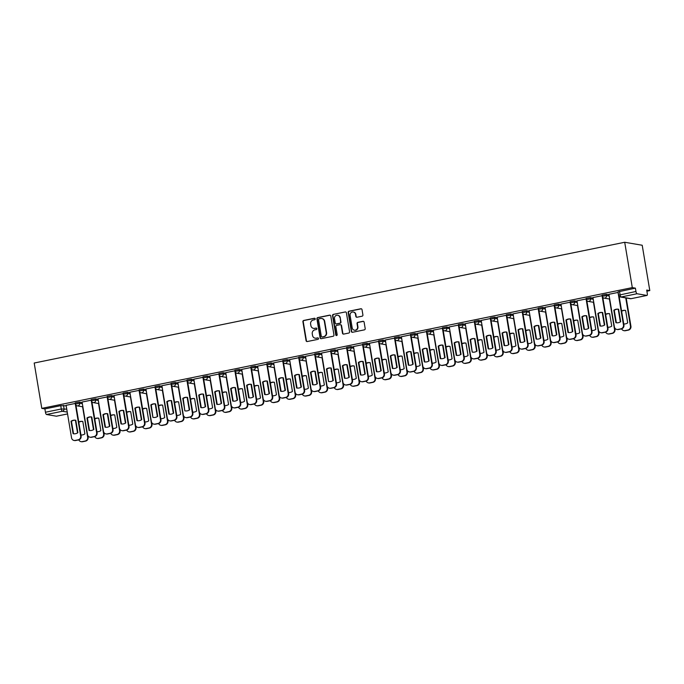 <?xml version="1.0" encoding="UTF-8"?>
<svg xmlns="http://www.w3.org/2000/svg" width="684" height="684" viewBox="0 0 684 684"><rect width="100%" height="100%" fill="white"/><g stroke="black" fill="none" stroke-linecap="round" stroke-linejoin="round"><path stroke-width="1.03" d="M315.23 318.855A0.752 0.71 -80.3 0 0 314.409 318.265L303.73 320.445A1.077 1.017 -80.3 0 0 302.901 321.702L306.081 340.692A1.077 1.017 -80.3 0 0 307.261 341.538L317.932 339.358A0.752 0.71 -80.3 0 0 317.94 337.879A0.752 0.71 -80.3 0 0 317.692 337.879L316.307 338.161A3.446 3.258 -80.3 0 1 312.528 335.451L312.263 333.86A3.446 3.258 -80.3 0 1 314.914 329.833L316.29 329.551A0.752 0.71 -80.3 0 0 316.299 328.072A0.752 0.71 -80.3 0 0 316.051 328.072L314.666 328.354A3.446 3.258 -80.3 0 1 310.887 325.635L310.622 324.054A3.446 3.258 -80.3 0 1 313.272 320.018L314.649 319.736A0.752 0.71 -80.3 0 0 315.23 318.855M314.828 318.308A0.752 0.71 -80.3 0 0 314.751 318.325L304.081 320.505A1.077 1.017 -80.3 0 0 303.251 321.762L306.432 340.752A1.077 1.017 -80.3 0 0 307.082 341.564M318.111 337.93A0.752 0.71 -80.3 0 0 318.034 337.939L316.307 338.161M316.47 328.123A0.752 0.71 -80.3 0 0 316.393 328.132L314.666 328.354M362.084 316.205A1.077 1.017 -80.3 0 0 362.913 314.939L362.024 309.613A1.077 1.017 -80.3 0 0 360.844 308.766L348.985 311.194A1.077 1.017 -80.3 0 0 348.156 312.451L351.337 331.441A1.077 1.017 -80.3 0 0 352.517 332.287L364.367 329.859A1.077 1.017 -80.3 0 0 365.196 328.602L364.119 322.164A1.077 1.017 -80.3 0 0 362.939 321.318L357.869 322.352A1.077 1.017 -80.3 0 0 357.039 323.618L357.57 326.807A2.881 2.727 -80.3 0 1 354.406 330.192A2.881 2.727 -80.3 0 1 352.2 327.91L350.105 315.409A2.881 2.727 -80.3 0 1 353.277 312.015A2.881 2.727 -80.3 0 1 355.483 314.307L355.834 316.393A1.077 1.017 -80.3 0 0 357.014 317.239L362.084 316.205M624.706 242.264L632.298 287.613L41.792 408.374L34.2 363.024L624.706 242.264L642.208 245.248L649.8 290.597L646.893 291.196M330.782 316.008A1.077 1.017 -80.3 0 0 329.603 315.153L317.744 317.581A1.077 1.017 -80.3 0 0 316.914 318.838L320.095 337.828A1.077 1.017 -80.3 0 0 321.275 338.674L333.125 336.254A1.077 1.017 -80.3 0 0 333.954 334.989L330.782 316.008M333.364 314.383L345.223 311.964A1.077 1.017 -80.3 0 1 346.403 312.81L349.575 331.8A1.077 1.017 -80.3 0 1 348.746 333.057L343.676 334.091A1.077 1.017 -80.3 0 1 342.496 333.245L341.205 325.541A1.077 1.017 -80.3 0 0 340.025 324.695L336.665 325.387A1.077 1.017 -80.3 0 0 335.835 326.644L337.178 334.664A0.752 0.71 -80.3 0 1 336.348 335.545A0.752 0.71 -80.3 0 1 335.767 334.946L332.535 315.649A1.077 1.017 -80.3 0 1 333.364 314.383L345.223 311.964M632.298 287.613L635.393 288.144L635.949 291.469A2.189 0.667 78.4 0 0 637.009 293.744L646.919 295.437A2.189 0.667 78.4 0 0 646.996 295.428A2.189 0.667 78.4 0 0 647.261 293.402L646.705 290.076L649.8 290.597M41.792 408.374L44.887 408.904L60.748 405.663L66.194 405.826M67.246 412.093L62.364 411.264L46.503 414.504L56.413 416.197L67.545 413.923M46.503 414.504A2.189 0.667 -101.6 0 1 45.443 412.238L61.303 408.989L66.75 409.152M44.887 408.904L45.443 412.238M75.343 403.432L66.109 405.313M91.314 400.166L82.071 402.047M107.277 396.9L98.034 398.781M123.24 393.633L114.006 395.514M139.203 390.367L129.875 392.231L135.415 424.79A3.292 3.112 -80.3 0 0 139.023 427.389L141.99 426.782A3.292 3.112 -80.3 0 0 144.521 422.926L144.974 423.003A3.292 3.112 99.7 0 1 142.443 426.859L139.476 427.466A3.292 3.112 99.7 0 1 138.382 427.483L137.929 427.406M155.174 387.101L145.931 388.982M171.137 383.835L161.894 385.716M187.1 380.578L177.866 382.45M203.062 377.312L193.828 379.192M219.034 374.045L209.791 375.926M234.997 370.779L225.763 372.66M250.96 367.513L241.726 369.394M266.931 364.247L257.603 366.111L263.135 398.669A3.292 3.112 -80.3 0 0 266.743 401.269L269.71 400.662A3.292 3.112 -80.3 0 0 272.241 396.805L272.702 396.882A3.292 3.112 99.7 0 1 270.171 400.738L267.196 401.346A3.292 3.112 99.7 0 1 266.11 401.363L265.649 401.286M282.894 360.981L273.651 362.862M298.857 357.715L289.623 359.596M314.82 354.457L305.492 356.321L311.032 388.88A3.292 3.112 -80.3 0 0 314.64 391.47L317.607 390.863A3.292 3.112 -80.3 0 0 320.138 387.016L320.591 387.093A3.292 3.112 99.7 0 1 318.06 390.94L315.093 391.547A3.292 3.112 99.7 0 1 313.999 391.564L313.546 391.487M330.791 351.191L321.548 353.064M346.754 347.925L337.511 349.806M362.717 344.659L353.483 346.54M378.679 341.393L369.446 343.274M394.651 338.127L385.323 339.991L390.855 372.549A3.292 3.112 -80.3 0 0 394.463 375.148L397.43 374.541A3.292 3.112 -80.3 0 0 399.96 370.685L400.422 370.762A3.292 3.112 99.7 0 1 397.891 374.618L394.924 375.225A3.292 3.112 99.7 0 1 393.83 375.242L393.377 375.165M410.614 334.861L401.38 336.742M426.577 331.595L417.343 333.476M442.539 328.337L433.22 330.201L438.752 362.751A3.292 3.112 -80.3 0 0 442.36 365.35L445.327 364.743A3.292 3.112 -80.3 0 0 447.858 360.896L448.319 360.972A3.292 3.112 99.7 0 1 445.788 364.82L442.813 365.427A3.292 3.112 99.7 0 1 441.727 365.444L441.266 365.367M458.511 325.071L449.268 326.943M474.474 321.805L465.24 323.686M490.437 318.539L481.203 320.42M506.408 315.273L497.165 317.154M522.371 312.007L513.043 313.87L518.575 346.429A3.292 3.112 -80.3 0 0 522.191 349.028L525.158 348.421A3.292 3.112 -80.3 0 0 527.689 344.565L528.142 344.642A3.292 3.112 99.7 0 1 525.611 348.498L522.644 349.105A3.292 3.112 99.7 0 1 521.55 349.122L521.097 349.045M538.334 308.74L529.1 310.622M554.296 305.474L545.062 307.355M570.268 302.217L560.94 304.081L566.472 336.631A3.292 3.112 -80.3 0 0 570.08 339.23L573.047 338.623A3.292 3.112 -80.3 0 0 575.577 334.775L576.039 334.852A3.292 3.112 99.7 0 1 573.508 338.7L570.541 339.307A3.292 3.112 99.7 0 1 569.447 339.324L568.985 339.247M586.231 298.951L576.988 300.823M602.194 295.685L592.96 297.566M618.156 292.419L608.922 294.3M602.416 296.369L602.1 295.129L606.315 294.351L609.008 294.813M586.453 299.635L586.137 298.395L590.343 297.617L593.045 298.079M570.49 302.901L570.174 301.661L574.38 300.883L577.082 301.345M554.519 306.167L554.211 304.927L558.418 304.149L561.111 304.602M538.556 309.433L538.24 308.193L542.455 307.407L545.148 307.868M522.593 312.699L522.277 311.459L526.483 310.673L529.185 311.134M506.622 315.957L506.314 314.726L510.521 313.939L513.214 314.401M490.659 319.223L490.342 317.983L494.558 317.205L497.251 317.667M474.696 322.489L474.38 321.249L478.595 320.471L481.288 320.933M458.733 325.755L458.417 324.515L462.623 323.737L465.325 324.199M442.762 329.021L442.454 327.781L446.661 327.003L449.354 327.465M426.799 332.287L426.483 331.047L430.698 330.269L433.391 330.723M410.836 335.553L410.52 334.314L414.735 333.527L417.428 333.989M394.873 338.819L394.557 337.58L398.763 336.793L401.465 337.255M378.902 342.077L378.594 340.846L382.801 340.059L385.494 340.521M362.939 345.343L362.623 344.103L366.838 343.325L369.531 343.787M346.976 348.609L346.66 347.369L350.866 346.591L353.568 347.053M331.013 351.875L330.697 350.636L334.904 349.857L337.605 350.319M315.042 355.141L314.734 353.902L318.941 353.124L321.634 353.585M299.079 358.407L298.763 357.168L302.978 356.39L305.671 356.843M283.116 361.674L282.8 360.434L287.006 359.656L289.708 360.109M267.145 364.94L266.837 363.7L271.044 362.913L273.737 363.375M251.182 368.197L250.866 366.966L255.081 366.179L257.774 366.641M235.219 371.463L234.903 370.224L239.118 369.446L241.811 369.907M219.256 374.729L218.94 373.49L223.146 372.712L225.848 373.173M203.285 377.995L202.977 376.756L207.184 375.978L209.877 376.439M187.322 381.262L187.006 380.022L191.221 379.244L193.914 379.706M171.359 384.528L171.043 383.288L175.249 382.51L177.951 382.972M155.396 387.794L155.08 386.554L159.287 385.776L161.988 386.229M139.425 391.06L139.117 389.82L143.324 389.034L146.017 389.495M123.462 394.317L123.146 393.086L127.361 392.3L130.054 392.761M107.499 397.584L107.183 396.344L111.389 395.566L114.091 396.027M91.528 400.85L91.22 399.61L95.427 398.832L98.12 399.294M75.565 404.116L75.249 402.876L79.464 402.098L82.157 402.56M76.77 405.723L76.061 405.868M635.393 288.144L618.071 291.863L618.627 295.197L635.949 291.469M92.733 402.457L92.032 402.602M108.705 399.191L107.995 399.336M124.668 395.925L123.958 396.07M140.63 392.659L139.921 392.804M156.593 389.401L155.892 389.538M172.565 386.135L171.855 386.28M188.528 382.869L187.818 383.014M204.49 379.603L203.781 379.748M220.453 376.337L219.752 376.482M236.425 373.071L235.715 373.216M252.387 369.805L251.678 369.95M268.35 366.538L267.649 366.684M284.322 363.281L283.612 363.418M300.285 360.015L299.575 360.16M316.247 356.749L315.538 356.894M332.21 353.483L331.509 353.628M348.182 350.217L347.472 350.362M364.144 346.95L363.435 347.096M380.107 343.684L379.398 343.83M396.07 340.418L395.369 340.564M412.042 337.152L411.332 337.298M428.004 333.895L427.295 334.04M443.967 330.628L443.258 330.774M459.93 327.362L459.229 327.508M475.902 324.096L475.192 324.242M491.864 320.83L491.155 320.976M507.827 317.564L507.126 317.709M523.799 314.298L523.089 314.443M539.761 311.032L539.052 311.177M555.724 307.774L555.015 307.92M571.687 304.508L570.986 304.654M587.659 301.242L586.949 301.387M603.621 297.976L602.912 298.121M313.7 328.397A3.446 3.258 -80.3 0 0 315.016 328.414M315.341 338.212A3.446 3.258 -80.3 0 0 316.658 338.221M330.133 315.196A1.077 1.017 -80.3 0 0 329.953 315.213L318.094 317.641A1.077 1.017 -80.3 0 0 317.265 318.898L320.445 337.887A1.077 1.017 -80.3 0 0 321.095 338.7M319.095 318.829A0.752 0.71 -80.3 0 0 318.522 319.71L321.309 336.383A0.752 0.71 -80.3 0 0 322.13 336.973L323.592 336.673A3.446 3.258 -80.3 0 0 326.242 332.646L324.336 321.249A3.446 3.258 -80.3 0 0 320.557 318.53L319.095 318.829M321.873 318.547A3.446 3.258 -80.3 0 1 324.686 321.309L326.593 332.706A3.446 3.258 -80.3 0 1 323.942 336.733L322.48 337.032M340.555 324.738A1.077 1.017 -80.3 0 1 341.555 325.601L342.846 333.305A1.077 1.017 -80.3 0 0 343.496 334.117M333.715 314.443A1.077 1.017 -80.3 0 0 332.886 315.709L336.118 335.006A0.752 0.71 -80.3 0 0 336.519 335.553M339.871 317.556A2.881 2.727 -80.3 0 0 337.665 315.264A2.881 2.727 -80.3 0 0 334.493 318.65L335.237 323.062A1.077 1.017 -80.3 0 0 336.417 323.908L339.777 323.216A1.077 1.017 -80.3 0 0 340.606 321.959L340.222 317.615A2.881 2.727 -80.3 0 0 337.845 315.298M336.237 323.925A1.077 1.017 -80.3 0 0 336.767 323.968L336.417 323.908M340.222 317.615L340.957 322.019A1.077 1.017 -80.3 0 1 340.128 323.276L336.767 323.968M353.457 312.058A2.881 2.727 -80.3 0 1 355.834 314.366L356.184 316.453A1.077 1.017 -80.3 0 0 356.834 317.256M354.577 330.218A2.881 2.727 -80.3 0 0 357.92 326.867L357.57 326.807M363.469 321.36A1.077 1.017 -80.3 0 0 363.289 321.377L358.219 322.412A1.077 1.017 -80.3 0 0 357.39 323.677L357.92 326.867M361.374 308.809A1.077 1.017 -80.3 0 0 361.186 308.826L349.336 311.246A1.077 1.017 -80.3 0 0 348.507 312.511L351.687 331.501A1.077 1.017 -80.3 0 0 352.337 332.304M80.943 435.007A6.857 6.481 -80.3 0 0 84.893 433.904L82.807 421.464A6.857 6.481 -80.3 0 0 78.763 421.994M75.402 420.224L77.531 432.938M78.805 439.863A3.292 3.112 -80.3 0 0 82.165 441.642L85.132 441.035A3.292 3.112 -80.3 0 0 87.663 437.187L82.576 406.766M82.807 421.464A6.857 6.481 -80.3 0 0 78.814 422.293M87.834 435.546L88.116 437.264A3.292 3.112 99.7 0 1 85.585 441.112L82.619 441.719A3.292 3.112 99.7 0 1 81.524 441.736L81.071 441.659M73.077 433.699L70.999 421.25L71.452 421.327A6.857 6.481 99.7 0 1 75.804 420.267L77.89 432.707A6.857 6.481 99.7 0 1 73.077 433.699L73.504 433.767M71.452 421.327L73.539 433.767M75.933 405.108L81.114 436.067A3.292 3.112 99.7 0 1 78.583 439.915L75.616 440.522A3.292 3.112 99.7 0 1 74.522 440.547L74.069 440.462A3.292 3.112 -80.3 0 0 75.163 440.445L78.13 439.838A3.292 3.112 -80.3 0 0 80.661 435.99L81.114 436.067M70.999 421.25A6.857 6.481 99.7 0 1 75.804 420.267M66.1 405.279L71.555 437.854A3.292 3.112 -80.3 0 0 74.069 440.462M75.214 403.415L80.661 435.99M96.906 431.741A6.857 6.481 -80.3 0 0 100.856 430.638L98.778 418.198A6.857 6.481 -80.3 0 0 94.725 418.728M91.374 416.958L93.494 429.672M94.768 436.597A3.292 3.112 -80.3 0 0 98.128 438.376L101.095 437.769A3.292 3.112 -80.3 0 0 103.626 433.921L98.539 403.509M98.778 418.198A6.857 6.481 -80.3 0 0 94.777 419.027M103.797 432.279L104.088 433.998A3.292 3.112 99.7 0 1 101.557 437.846L98.581 438.453A3.292 3.112 99.7 0 1 97.496 438.478L97.034 438.393M112.869 428.475A6.857 6.481 -80.3 0 0 116.819 427.38L114.741 414.932A6.857 6.481 -80.3 0 0 110.697 415.47M107.337 413.7L109.466 426.406M110.731 433.34A3.292 3.112 -80.3 0 0 114.091 435.109L117.067 434.502A3.292 3.112 -80.3 0 0 119.597 430.655L114.502 400.243M114.741 414.932A6.857 6.481 -80.3 0 0 110.74 415.761M119.76 429.013L120.051 430.732A3.292 3.112 99.7 0 1 117.52 434.588L114.553 435.195A3.292 3.112 99.7 0 1 113.458 435.212L113.005 435.135M89.048 430.433L86.962 417.984L87.415 418.061A6.857 6.481 99.7 0 1 91.776 417.001L93.853 429.449A6.857 6.481 99.7 0 1 89.048 430.433L89.467 430.501M87.415 418.061L89.501 430.51M91.904 401.85L97.085 432.801A3.292 3.112 99.7 0 1 94.554 436.657L91.579 437.264A3.292 3.112 99.7 0 1 90.493 437.281L90.031 437.204A3.292 3.112 -80.3 0 0 91.126 437.179L94.093 436.572A3.292 3.112 -80.3 0 0 96.624 432.724L97.085 432.801M86.962 417.984A6.857 6.481 99.7 0 1 91.776 417.001M82.071 402.012L87.518 434.588A3.292 3.112 -80.3 0 0 90.031 437.204M91.177 400.149L96.624 432.724M105.011 427.167L102.925 414.718L103.387 414.795A6.857 6.481 99.7 0 1 107.739 413.734L109.825 426.183A6.857 6.481 99.7 0 1 105.011 427.167L105.43 427.235M103.387 414.795L105.464 427.243M107.867 398.584L113.048 429.535A3.292 3.112 99.7 0 1 110.517 433.391L107.55 433.998A3.292 3.112 99.7 0 1 106.456 434.015L106.003 433.938A3.292 3.112 -80.3 0 0 107.097 433.921L110.064 433.314A3.292 3.112 -80.3 0 0 112.595 429.458L113.048 429.535M102.925 414.718A6.857 6.481 99.7 0 1 107.739 413.734M98.034 398.746L103.481 431.322A3.292 3.112 -80.3 0 0 106.003 433.938M107.14 396.882L112.595 429.458M128.831 425.209A6.857 6.481 -80.3 0 0 132.79 424.114L130.704 411.665A6.857 6.481 -80.3 0 0 126.66 412.204M123.3 410.434L125.428 423.139M126.694 430.074A3.292 3.112 -80.3 0 0 130.063 431.852L133.029 431.245A3.292 3.112 -80.3 0 0 135.56 427.389L130.473 396.976M130.704 411.665A6.857 6.481 -80.3 0 0 126.711 412.503M135.723 425.747L136.013 427.466A3.292 3.112 99.7 0 1 133.483 431.322L130.516 431.929A3.292 3.112 99.7 0 1 129.421 431.946L128.968 431.869M144.803 421.942A6.857 6.481 -80.3 0 0 148.753 420.848L146.667 408.399A6.857 6.481 -80.3 0 0 142.623 408.938M139.262 407.168L141.391 419.873M142.665 426.807A3.292 3.112 -80.3 0 0 146.025 428.586L148.992 427.979A3.292 3.112 -80.3 0 0 151.523 424.123L146.436 393.71M146.667 408.399A6.857 6.481 -80.3 0 0 142.674 409.237M151.694 422.481L151.976 424.2A3.292 3.112 99.7 0 1 149.445 428.056L146.479 428.663A3.292 3.112 99.7 0 1 145.384 428.68L144.931 428.603M160.766 418.676A6.857 6.481 -80.3 0 0 164.716 417.582L162.638 405.133A6.857 6.481 -80.3 0 0 158.585 405.672M155.234 403.902L157.363 416.616M158.628 423.541A3.292 3.112 -80.3 0 0 161.988 425.32L164.955 424.713A3.292 3.112 -80.3 0 0 167.486 420.857L162.399 390.444M162.638 405.133A6.857 6.481 -80.3 0 0 158.637 405.971M167.657 419.215L167.948 420.934A3.292 3.112 99.7 0 1 165.417 424.79L162.45 425.397A3.292 3.112 99.7 0 1 161.356 425.414L160.894 425.337M120.974 423.9L118.896 411.452L119.349 411.529A6.857 6.481 99.7 0 1 123.701 410.468L125.788 422.917A6.857 6.481 99.7 0 1 120.974 423.9L121.393 423.969M119.349 411.529L121.427 423.977M123.83 395.318L129.011 426.269A3.292 3.112 99.7 0 1 126.48 430.125L123.513 430.732A3.292 3.112 99.7 0 1 122.419 430.749L121.966 430.672A3.292 3.112 -80.3 0 0 123.06 430.655L126.027 430.048A3.292 3.112 -80.3 0 0 128.558 426.192L129.011 426.269M118.896 411.452A6.857 6.481 99.7 0 1 123.701 410.468M113.997 395.48L119.452 428.056A3.292 3.112 -80.3 0 0 121.966 430.672M123.103 393.616L128.558 426.192M136.937 420.634L134.859 408.186L135.312 408.262A6.857 6.481 99.7 0 1 139.664 407.202L141.75 419.651A6.857 6.481 99.7 0 1 136.937 420.634L137.364 420.703M135.312 408.262L137.398 420.711M139.801 392.052L144.974 423.003M134.859 408.186A6.857 6.481 99.7 0 1 139.664 407.202M139.074 390.35L144.521 422.926M151.275 404.996A6.857 6.481 99.7 0 1 155.636 403.936L157.713 416.385A6.857 6.481 99.7 0 1 152.908 417.368L151.275 404.996L150.822 404.919L152.908 417.368M155.764 388.786L160.945 419.745A3.292 3.112 99.7 0 1 158.414 423.593L155.448 424.2A3.292 3.112 99.7 0 1 154.353 424.217L153.891 424.14A3.292 3.112 -80.3 0 0 154.986 424.123L157.953 423.516A3.292 3.112 -80.3 0 0 160.483 419.66L160.945 419.745M150.822 404.919A6.857 6.481 99.7 0 1 155.636 403.936M145.931 388.948L151.378 421.524A3.292 3.112 -80.3 0 0 153.891 424.14M155.037 387.084L160.483 419.66M176.728 415.419A6.857 6.481 -80.3 0 0 180.687 414.316L178.601 401.867A6.857 6.481 -80.3 0 0 174.557 402.406M171.197 400.636L173.326 413.35M174.591 420.275A3.292 3.112 -80.3 0 0 177.96 422.054L180.927 421.447A3.292 3.112 -80.3 0 0 183.457 417.591L178.362 387.178M178.601 401.867A6.857 6.481 -80.3 0 0 174.6 402.705M183.62 415.949L183.91 417.676A3.292 3.112 99.7 0 1 181.38 421.524L178.413 422.131A3.292 3.112 99.7 0 1 177.318 422.148L176.865 422.071M166.785 401.653A6.857 6.481 99.7 0 1 171.598 400.67L173.685 413.119A6.857 6.481 99.7 0 1 168.871 414.102L166.785 401.653L167.247 401.739A6.857 6.481 99.7 0 1 171.598 400.679M167.247 401.739L169.324 414.179M171.727 385.519L176.908 416.479A3.292 3.112 99.7 0 1 174.377 420.327L171.41 420.934A3.292 3.112 99.7 0 1 170.316 420.951L169.863 420.874A3.292 3.112 -80.3 0 0 170.957 420.857L173.924 420.25A3.292 3.112 -80.3 0 0 176.455 416.402L176.908 416.479M161.894 385.682L167.341 418.257A3.292 3.112 -80.3 0 0 169.863 420.874M171 383.827L176.455 416.402M192.691 412.153A6.857 6.481 -80.3 0 0 196.65 411.05L194.564 398.601A6.857 6.481 -80.3 0 0 190.52 399.14M187.16 397.37L189.288 410.084M190.554 417.009A3.292 3.112 -80.3 0 0 193.923 418.788L196.889 418.18A3.292 3.112 -80.3 0 0 199.42 414.333L194.333 383.912M194.564 398.61A6.857 6.481 -80.3 0 0 190.571 399.439M199.591 412.691L199.873 414.41A3.292 3.112 99.7 0 1 197.343 418.257L194.376 418.864A3.292 3.112 99.7 0 1 193.281 418.882L192.828 418.805M183.209 398.473A6.857 6.481 99.7 0 1 187.561 397.413L189.648 409.853A6.857 6.481 99.7 0 1 184.834 410.836L183.209 398.473L182.756 398.396L184.834 410.836M187.69 382.253L192.871 413.213A3.292 3.112 99.7 0 1 190.34 417.06L187.373 417.668A3.292 3.112 99.7 0 1 186.279 417.685L185.826 417.608A3.292 3.112 -80.3 0 0 186.92 417.591L189.887 416.983A3.292 3.112 -80.3 0 0 192.418 413.136L192.871 413.213M182.756 398.396A6.857 6.481 99.7 0 1 187.561 397.413M177.857 382.424L183.312 415A3.292 3.112 -80.3 0 0 185.826 417.608M186.963 380.56L192.418 413.136M208.663 408.887A6.857 6.481 -80.3 0 0 212.613 407.784L210.527 395.335A6.857 6.481 -80.3 0 0 206.482 395.874M203.131 394.104L205.251 406.818M206.525 413.743A3.292 3.112 -80.3 0 0 209.885 415.521L212.852 414.914A3.292 3.112 -80.3 0 0 215.383 411.067L210.296 380.646M210.527 395.343A6.857 6.481 -80.3 0 0 206.534 396.173M215.554 409.425L215.836 411.144A3.292 3.112 99.7 0 1 213.305 414.991L210.339 415.598A3.292 3.112 99.7 0 1 209.244 415.615L208.791 415.539M200.805 407.578L198.719 395.13L199.172 395.207A6.857 6.481 99.7 0 1 203.533 394.146L205.61 406.587A6.857 6.481 99.7 0 1 200.805 407.578L201.224 407.647M199.172 395.207L201.258 407.647M203.661 378.987L208.834 409.947A3.292 3.112 99.7 0 1 206.311 413.794L203.336 414.401A3.292 3.112 99.7 0 1 202.25 414.427L201.789 414.342A3.292 3.112 -80.3 0 0 202.883 414.324L205.85 413.717A3.292 3.112 -80.3 0 0 208.381 409.87L208.834 409.947M198.719 395.13A6.857 6.481 99.7 0 1 203.533 394.146M193.82 379.158L199.275 411.734A3.292 3.112 -80.3 0 0 201.789 414.342M202.934 377.294L208.381 409.87M224.626 405.621A6.857 6.481 -80.3 0 0 228.576 404.518L226.498 392.077A6.857 6.481 -80.3 0 0 222.445 392.607M219.094 390.838L221.223 403.551M222.488 410.477A3.292 3.112 -80.3 0 0 225.848 412.255L228.815 411.648A3.292 3.112 -80.3 0 0 231.346 407.801L226.259 377.388M226.498 392.077A6.857 6.481 -80.3 0 0 222.497 392.907M231.517 406.159L231.808 407.878A3.292 3.112 99.7 0 1 229.277 411.725L226.31 412.332A3.292 3.112 99.7 0 1 225.216 412.358L224.754 412.272M216.768 404.312L214.682 391.864L215.135 391.941A6.857 6.481 99.7 0 1 219.496 390.88L221.573 403.329A6.857 6.481 99.7 0 1 216.768 404.312L217.187 404.381M215.135 391.941L217.221 404.389M219.624 375.73L224.805 406.681A3.292 3.112 99.7 0 1 222.274 410.537L219.308 411.135A3.292 3.112 99.7 0 1 218.213 411.161L217.76 411.084A3.292 3.112 -80.3 0 0 218.846 411.058L221.821 410.451A3.292 3.112 -80.3 0 0 224.352 406.604L224.805 406.681M214.682 391.864A6.857 6.481 99.7 0 1 219.496 390.88M209.791 375.892L215.238 408.468A3.292 3.112 -80.3 0 0 217.76 411.084M218.897 374.028L224.352 406.604M240.588 402.354A6.857 6.481 -80.3 0 0 244.547 401.26L242.461 388.811A6.857 6.481 -80.3 0 0 238.417 389.35M235.057 387.58L237.186 400.285M238.451 407.211A3.292 3.112 -80.3 0 0 241.82 408.989L244.787 408.382A3.292 3.112 -80.3 0 0 247.317 404.535L242.221 374.122M242.461 388.811A6.857 6.481 -80.3 0 0 238.459 389.641M247.48 402.893L247.77 404.612A3.292 3.112 99.7 0 1 245.24 408.468L242.273 409.066A3.292 3.112 99.7 0 1 241.178 409.092L240.725 409.015M256.56 399.088A6.857 6.481 -80.3 0 0 260.51 397.994L258.424 385.545A6.857 6.481 -80.3 0 0 254.38 386.084M251.019 384.314L253.148 397.019M254.422 403.953A3.292 3.112 -80.3 0 0 257.782 405.732L260.749 405.125A3.292 3.112 -80.3 0 0 263.28 401.269L258.193 370.856M258.424 385.545A6.857 6.481 -80.3 0 0 254.431 386.383M263.451 399.627L263.733 401.346A3.292 3.112 99.7 0 1 261.202 405.202L258.236 405.809A3.292 3.112 99.7 0 1 257.141 405.826L256.688 405.749M272.523 395.822A6.857 6.481 -80.3 0 0 276.473 394.728L274.395 382.279A6.857 6.481 -80.3 0 0 270.342 382.818M266.991 381.048L269.111 393.753M270.385 400.687A3.292 3.112 -80.3 0 0 273.745 402.466L276.712 401.859A3.292 3.112 -80.3 0 0 279.243 398.002L274.156 367.59M274.395 382.279A6.857 6.481 -80.3 0 0 270.394 383.117M279.414 396.361L279.705 398.079A3.292 3.112 99.7 0 1 277.174 401.935L274.198 402.543A3.292 3.112 99.7 0 1 273.113 402.56L272.651 402.483M288.486 392.556A6.857 6.481 -80.3 0 0 292.436 391.462L290.358 379.013A6.857 6.481 -80.3 0 0 286.305 379.552M282.954 377.782L285.083 390.496M286.348 397.421A3.292 3.112 -80.3 0 0 289.708 399.2L292.684 398.592A3.292 3.112 -80.3 0 0 295.214 394.736L290.119 364.324M290.358 379.013A6.857 6.481 -80.3 0 0 286.357 379.851M295.377 393.095L295.668 394.813A3.292 3.112 99.7 0 1 293.137 398.669L290.17 399.276A3.292 3.112 99.7 0 1 289.076 399.294L288.622 399.217M304.448 389.299A6.857 6.481 -80.3 0 0 308.407 388.196L306.321 375.747A6.857 6.481 -80.3 0 0 302.277 376.286M298.917 374.516L301.046 387.229M302.311 394.155A3.292 3.112 -80.3 0 0 305.68 395.933L308.646 395.326A3.292 3.112 -80.3 0 0 311.177 391.47L306.09 361.058M306.321 375.747A6.857 6.481 -80.3 0 0 302.328 376.585M311.34 389.829L311.63 391.547A3.292 3.112 99.7 0 1 309.1 395.403L306.133 396.01A3.292 3.112 99.7 0 1 305.038 396.027L304.585 395.951M320.42 386.032A6.857 6.481 -80.3 0 0 324.37 384.93L322.284 372.481A6.857 6.481 -80.3 0 0 318.24 373.019M314.879 371.25L317.008 383.963M318.282 390.889A3.292 3.112 -80.3 0 0 321.642 392.667L324.609 392.06A3.292 3.112 -80.3 0 0 327.14 388.213L322.053 357.792M322.284 372.489A6.857 6.481 -80.3 0 0 318.291 373.319M327.311 386.571L327.593 388.29A3.292 3.112 99.7 0 1 325.062 392.137L322.096 392.744A3.292 3.112 99.7 0 1 321.001 392.761L320.548 392.684M232.731 401.046L230.645 388.597L231.107 388.674A6.857 6.481 99.7 0 1 235.458 387.614L237.545 400.063A6.857 6.481 99.7 0 1 232.731 401.046L233.15 401.115M231.107 388.674L233.184 401.123M235.587 372.464L240.768 403.415A3.292 3.112 99.7 0 1 238.237 407.271L235.27 407.878A3.292 3.112 99.7 0 1 234.176 407.895L233.723 407.818A3.292 3.112 -80.3 0 0 234.817 407.801L237.784 407.194A3.292 3.112 -80.3 0 0 240.315 403.338L240.768 403.415M230.645 388.597A6.857 6.481 99.7 0 1 235.458 387.614M225.754 372.626L231.201 405.202A3.292 3.112 -80.3 0 0 233.723 407.818M234.86 370.762L240.315 403.338M248.694 397.78L246.616 385.331L247.069 385.408A6.857 6.481 99.7 0 1 251.421 384.348L253.507 396.797A6.857 6.481 99.7 0 1 248.694 397.78L249.121 397.849M247.069 385.408L249.156 397.857M251.55 369.198L256.731 400.149A3.292 3.112 99.7 0 1 254.2 404.005L251.233 404.612A3.292 3.112 99.7 0 1 250.139 404.629L249.686 404.552A3.292 3.112 -80.3 0 0 250.78 404.535L253.747 403.928A3.292 3.112 -80.3 0 0 256.278 400.072L256.731 400.149M246.616 385.331A6.857 6.481 99.7 0 1 251.421 384.348M241.717 369.36L247.172 401.935A3.292 3.112 -80.3 0 0 249.686 404.552M250.831 367.496L256.278 400.072M264.665 394.514L262.579 382.065L263.032 382.142A6.857 6.481 99.7 0 1 267.393 381.082L269.47 393.531A6.857 6.481 99.7 0 1 264.665 394.514L265.084 394.582M263.032 382.142L265.118 394.591M267.521 365.931L272.702 396.882M262.579 382.065A6.857 6.481 99.7 0 1 267.393 381.082M266.794 364.23L272.241 396.805M280.628 391.248L278.542 378.799L279.004 378.876A6.857 6.481 99.7 0 1 283.356 377.816L285.433 390.265A6.857 6.481 99.7 0 1 280.628 391.248L281.047 391.325M279.004 378.876L281.081 391.325M283.484 362.665L288.665 393.616A3.292 3.112 99.7 0 1 286.134 397.472L283.167 398.079A3.292 3.112 99.7 0 1 282.073 398.097L281.62 398.02A3.292 3.112 -80.3 0 0 282.706 398.002L285.681 397.395A3.292 3.112 -80.3 0 0 288.212 393.539L288.665 393.616M278.542 378.799A6.857 6.481 99.7 0 1 283.356 377.816M273.651 362.828L279.098 395.403A3.292 3.112 -80.3 0 0 281.62 398.02M282.757 360.964L288.212 393.539M294.513 375.533A6.857 6.481 99.7 0 1 299.318 374.55L301.405 386.999A6.857 6.481 99.7 0 1 296.591 387.982L294.513 375.533L294.966 375.619A6.857 6.481 99.7 0 1 299.318 374.558M294.966 375.619L297.044 388.059L296.591 387.982M299.447 359.399L304.628 390.359A3.292 3.112 99.7 0 1 302.097 394.206L299.13 394.813A3.292 3.112 99.7 0 1 298.036 394.83L297.583 394.753A3.292 3.112 -80.3 0 0 298.677 394.736L301.644 394.129A3.292 3.112 -80.3 0 0 304.175 390.282L304.628 390.359M289.614 359.562L295.069 392.137A3.292 3.112 -80.3 0 0 297.583 394.753M298.72 357.706L304.175 390.282M312.554 384.716L310.476 372.276L310.929 372.353A6.857 6.481 99.7 0 1 315.281 371.292L317.367 383.733A6.857 6.481 99.7 0 1 312.554 384.716L312.981 384.793M310.929 372.353L313.016 384.793M315.418 356.133L320.591 387.093M310.476 372.276A6.857 6.481 99.7 0 1 315.281 371.284M314.691 354.44L320.138 387.016M336.383 382.766A6.857 6.481 -80.3 0 0 340.333 381.663L338.255 369.215A6.857 6.481 -80.3 0 0 334.202 369.753M330.851 367.983L332.971 380.697M334.245 387.623A3.292 3.112 -80.3 0 0 337.605 389.401L340.572 388.794A3.292 3.112 -80.3 0 0 343.103 384.947L338.016 354.526M338.255 369.223A6.857 6.481 -80.3 0 0 334.254 370.053M343.274 383.305L343.565 385.024A3.292 3.112 99.7 0 1 341.034 388.871L338.058 389.478A3.292 3.112 99.7 0 1 336.973 389.495L336.511 389.418M326.892 369.086A6.857 6.481 99.7 0 1 331.253 368.026L333.33 380.466A6.857 6.481 99.7 0 1 328.525 381.458L326.892 369.086L326.439 369.009L328.525 381.458M331.381 352.867L336.562 383.827A3.292 3.112 99.7 0 1 334.031 387.674L331.065 388.281A3.292 3.112 99.7 0 1 329.97 388.307L329.508 388.221A3.292 3.112 -80.3 0 0 330.603 388.204L333.57 387.597A3.292 3.112 -80.3 0 0 336.101 383.75L336.562 383.827M326.439 369.009A6.857 6.481 99.7 0 1 331.253 368.026M321.548 353.038L326.995 385.614A3.292 3.112 -80.3 0 0 329.508 388.221M330.654 351.174L336.101 383.75M352.346 379.5A6.857 6.481 -80.3 0 0 356.304 378.397L354.218 365.957A6.857 6.481 -80.3 0 0 350.174 366.487M346.814 364.717L348.943 377.431M350.208 384.357A3.292 3.112 -80.3 0 0 353.577 386.135L356.544 385.528A3.292 3.112 -80.3 0 0 359.074 381.681L353.979 351.268M354.218 365.957A6.857 6.481 -80.3 0 0 350.217 366.786M359.237 380.039L359.527 381.757A3.292 3.112 99.7 0 1 356.997 385.605L354.03 386.212A3.292 3.112 99.7 0 1 352.935 386.238L352.482 386.152M344.488 378.192L342.402 365.743L342.864 365.82A6.857 6.481 99.7 0 1 347.216 364.76L349.302 377.209A6.857 6.481 99.7 0 1 344.488 378.192L344.907 378.261M342.864 365.82L344.941 378.269M347.344 349.609L352.525 380.56A3.292 3.112 99.7 0 1 349.994 384.408L347.027 385.015A3.292 3.112 99.7 0 1 345.933 385.041L345.48 384.964A3.292 3.112 -80.3 0 0 346.574 384.938L349.541 384.331A3.292 3.112 -80.3 0 0 352.072 380.484L352.525 380.56M342.402 365.743A6.857 6.481 99.7 0 1 347.216 364.76M337.511 349.772L342.958 382.347A3.292 3.112 -80.3 0 0 345.48 384.964M346.617 347.908L352.072 380.484M368.308 376.234A6.857 6.481 -80.3 0 0 372.267 375.14L370.181 362.691A6.857 6.481 -80.3 0 0 366.137 363.23M362.776 361.451L364.905 374.165M366.171 381.091A3.292 3.112 -80.3 0 0 369.54 382.869L372.506 382.262A3.292 3.112 -80.3 0 0 375.037 378.414L369.95 348.002M370.181 362.691A6.857 6.481 -80.3 0 0 366.188 363.52M375.2 376.773L375.49 378.491A3.292 3.112 99.7 0 1 372.96 382.339L369.993 382.946A3.292 3.112 99.7 0 1 368.898 382.972L368.445 382.895M360.451 374.926L358.373 362.477L358.826 362.554A6.857 6.481 99.7 0 1 363.178 361.494L365.265 373.943A6.857 6.481 99.7 0 1 360.451 374.926L360.87 374.994M358.826 362.554L360.904 375.003M363.307 346.343L368.488 377.294A3.292 3.112 99.7 0 1 365.957 381.15L362.99 381.757A3.292 3.112 99.7 0 1 361.896 381.775L361.443 381.698A3.292 3.112 -80.3 0 0 362.537 381.681L365.504 381.073A3.292 3.112 -80.3 0 0 368.035 377.217L368.488 377.294M358.373 362.477A6.857 6.481 99.7 0 1 363.178 361.494M353.474 346.506L358.929 379.081A3.292 3.112 -80.3 0 0 361.443 381.698M362.58 344.642L368.035 377.217M384.28 372.968A6.857 6.481 -80.3 0 0 388.23 371.874L386.144 359.425A6.857 6.481 -80.3 0 0 382.099 359.964M378.748 358.194L380.868 370.899M382.142 377.833A3.292 3.112 -80.3 0 0 385.502 379.611L388.469 379.004A3.292 3.112 -80.3 0 0 391 375.148L385.913 344.736M386.144 359.425A6.857 6.481 -80.3 0 0 382.151 360.263M391.171 373.507L391.453 375.225A3.292 3.112 99.7 0 1 388.922 379.081L385.956 379.688A3.292 3.112 99.7 0 1 384.861 379.706L384.408 379.629M376.422 371.66L374.336 359.211L374.789 359.288A6.857 6.481 99.7 0 1 379.15 358.228L381.227 370.677A6.857 6.481 99.7 0 1 376.422 371.66L376.841 371.728M374.789 359.288L376.875 371.737M379.278 343.077L384.451 374.028A3.292 3.112 99.7 0 1 381.92 377.884L378.953 378.491A3.292 3.112 99.7 0 1 377.859 378.508L377.406 378.432A3.292 3.112 -80.3 0 0 378.5 378.414L381.467 377.807A3.292 3.112 -80.3 0 0 383.998 373.951L384.451 374.028M374.336 359.211A6.857 6.481 99.7 0 1 379.141 358.228M369.437 343.24L374.892 375.815A3.292 3.112 -80.3 0 0 377.406 378.432M378.551 341.376L383.998 373.951M400.243 369.702A6.857 6.481 -80.3 0 0 404.193 368.608L402.115 356.159A6.857 6.481 -80.3 0 0 398.062 356.697M394.711 354.928L396.84 367.633M398.105 374.567A3.292 3.112 -80.3 0 0 401.465 376.345L404.432 375.738A3.292 3.112 -80.3 0 0 406.963 371.882L401.876 341.47M402.115 356.159A6.857 6.481 -80.3 0 0 398.114 356.997M407.134 370.241L407.425 371.959A3.292 3.112 99.7 0 1 404.894 375.815L401.927 376.422A3.292 3.112 99.7 0 1 400.833 376.439L400.371 376.362M392.385 368.394L390.299 355.945L390.752 356.022A6.857 6.481 99.7 0 1 395.113 354.962L397.19 367.411A6.857 6.481 99.7 0 1 392.385 368.394L392.804 368.462M390.752 356.022L392.838 368.471M395.241 339.811L400.422 370.762M390.299 355.945A6.857 6.481 99.7 0 1 395.113 354.962M394.514 338.11L399.96 370.685M416.205 366.436A6.857 6.481 -80.3 0 0 420.164 365.341L418.078 352.893A6.857 6.481 -80.3 0 0 414.034 353.431M410.674 351.661L412.803 364.375M414.068 371.301A3.292 3.112 -80.3 0 0 417.437 373.079L420.404 372.472A3.292 3.112 -80.3 0 0 422.934 368.616L417.838 338.204M418.078 352.893A6.857 6.481 -80.3 0 0 414.077 353.731M423.097 366.975L423.387 368.693A3.292 3.112 99.7 0 1 420.857 372.549L417.89 373.156A3.292 3.112 99.7 0 1 416.795 373.173L416.342 373.096M408.348 365.128L406.262 352.679L406.724 352.756A6.857 6.481 99.7 0 1 411.075 351.696L413.162 364.144A6.857 6.481 99.7 0 1 408.348 365.128L408.767 365.205M406.724 352.756L408.801 365.205M411.204 336.545L416.385 367.496A3.292 3.112 99.7 0 1 413.854 371.352L410.887 371.959A3.292 3.112 99.7 0 1 409.793 371.976L409.34 371.899A3.292 3.112 -80.3 0 0 410.434 371.882L413.401 371.275A3.292 3.112 -80.3 0 0 415.932 367.419L416.385 367.496M406.262 352.679A6.857 6.481 99.7 0 1 411.075 351.696M401.371 336.708L406.818 369.283A3.292 3.112 -80.3 0 0 409.34 371.899M410.477 334.844L415.932 367.419M432.177 363.178A6.857 6.481 -80.3 0 0 436.127 362.075L434.041 349.627A6.857 6.481 -80.3 0 0 429.997 350.165M426.636 348.395L428.765 361.109M430.039 368.035A3.292 3.112 -80.3 0 0 433.399 369.813L436.366 369.206A3.292 3.112 -80.3 0 0 438.897 365.35L433.81 334.938M434.041 349.627A6.857 6.481 -80.3 0 0 430.048 350.464M439.068 363.708L439.35 365.427A3.292 3.112 99.7 0 1 436.819 369.283L433.853 369.89A3.292 3.112 99.7 0 1 432.758 369.907L432.305 369.83M424.311 361.862L422.233 349.413L422.686 349.49A6.857 6.481 99.7 0 1 427.038 348.43L429.124 360.878A6.857 6.481 99.7 0 1 424.311 361.862L424.738 361.939M422.686 349.49L424.773 361.939M427.167 333.279L432.348 364.239A3.292 3.112 99.7 0 1 429.817 368.086L426.85 368.693A3.292 3.112 99.7 0 1 425.756 368.71L425.303 368.633A3.292 3.112 -80.3 0 0 426.397 368.616L429.364 368.009A3.292 3.112 -80.3 0 0 431.895 364.153L432.348 364.239M422.233 349.413A6.857 6.481 99.7 0 1 427.038 348.43M417.334 333.441L422.789 366.017A3.292 3.112 -80.3 0 0 425.303 368.633M426.44 331.586L431.895 364.153M448.14 359.912A6.857 6.481 -80.3 0 0 452.09 358.809L450.012 346.361A6.857 6.481 -80.3 0 0 445.959 346.899M442.608 345.129L444.728 357.843M446.002 364.769A3.292 3.112 -80.3 0 0 449.362 366.547L452.329 365.94A3.292 3.112 -80.3 0 0 454.86 362.084L449.773 331.672M450.012 346.361A6.857 6.481 -80.3 0 0 446.011 347.198M455.031 360.451L455.313 362.169A3.292 3.112 99.7 0 1 452.782 366.017L449.815 366.624A3.292 3.112 99.7 0 1 448.721 366.641L448.268 366.564M440.282 358.596L438.196 346.155L438.649 346.232A6.857 6.481 99.7 0 1 443.01 345.172L445.087 357.612A6.857 6.481 99.7 0 1 440.282 358.596L440.701 358.673M438.649 346.232L440.735 358.673M443.138 330.013L448.319 360.972M438.196 346.155A6.857 6.481 99.7 0 1 443.01 345.163M442.411 328.32L447.858 360.896M464.103 356.646A6.857 6.481 -80.3 0 0 468.053 355.543L465.975 343.094A6.857 6.481 -80.3 0 0 461.922 343.633M458.571 341.863L460.7 354.577M461.965 361.503A3.292 3.112 -80.3 0 0 465.325 363.281L468.301 362.674A3.292 3.112 -80.3 0 0 470.831 358.826L465.736 328.406M465.975 343.103A6.857 6.481 -80.3 0 0 461.974 343.932M470.994 357.185L471.285 358.903A3.292 3.112 99.7 0 1 468.754 362.751L465.787 363.358A3.292 3.112 99.7 0 1 464.692 363.375L464.239 363.298M456.245 355.329L454.159 342.889L454.612 342.966A6.857 6.481 99.7 0 1 458.973 341.906L461.05 354.346A6.857 6.481 99.7 0 1 456.245 355.329L456.664 355.406M454.612 342.966L456.698 355.406M459.101 326.747L464.282 357.706A3.292 3.112 99.7 0 1 461.751 361.554L458.784 362.161A3.292 3.112 99.7 0 1 457.69 362.178L457.237 362.101A3.292 3.112 -80.3 0 0 458.323 362.084L461.298 361.477A3.292 3.112 -80.3 0 0 463.829 357.629L464.282 357.706M454.159 342.889A6.857 6.481 99.7 0 1 458.973 341.906M449.268 326.918L454.715 359.493A3.292 3.112 -80.3 0 0 457.237 362.101M458.374 325.054L463.829 357.629M480.065 353.38A6.857 6.481 -80.3 0 0 484.024 352.277L481.938 339.837A6.857 6.481 -80.3 0 0 477.894 340.367M474.534 338.597L476.662 351.311M477.928 358.236A3.292 3.112 -80.3 0 0 481.297 360.015L484.263 359.408A3.292 3.112 -80.3 0 0 486.794 355.56L481.707 325.139M481.938 339.837A6.857 6.481 -80.3 0 0 477.945 340.666M486.957 353.919L487.247 355.637A3.292 3.112 99.7 0 1 484.717 359.485L481.75 360.092A3.292 3.112 99.7 0 1 480.655 360.109L480.202 360.032M470.583 339.7A6.857 6.481 99.7 0 1 474.935 338.64L477.022 351.089A6.857 6.481 99.7 0 1 472.208 352.072L470.583 339.7L470.13 339.623L472.208 352.072M475.064 323.481L480.245 354.44A3.292 3.112 99.7 0 1 477.714 358.288L474.747 358.895A3.292 3.112 99.7 0 1 473.653 358.92L473.2 358.844A3.292 3.112 -80.3 0 0 474.294 358.818L477.261 358.211A3.292 3.112 -80.3 0 0 479.792 354.363L480.245 354.44M470.13 339.623A6.857 6.481 99.7 0 1 474.935 338.64M465.231 323.652L470.686 356.227A3.292 3.112 -80.3 0 0 473.2 358.844M474.337 321.788L479.792 354.363M496.037 350.114A6.857 6.481 -80.3 0 0 499.987 349.02L497.901 336.571A6.857 6.481 -80.3 0 0 493.857 337.109M490.496 335.331L492.625 348.045M493.899 354.97A3.292 3.112 -80.3 0 0 497.259 356.749L500.226 356.142A3.292 3.112 -80.3 0 0 502.757 352.294L497.67 321.882M497.901 336.571A6.857 6.481 -80.3 0 0 493.908 337.4M502.928 350.653L503.21 352.371A3.292 3.112 99.7 0 1 500.679 356.219L497.713 356.826A3.292 3.112 99.7 0 1 496.618 356.851L496.165 356.774M488.171 348.806L486.093 336.357L486.546 336.434A6.857 6.481 99.7 0 1 490.898 335.374L492.984 347.823A6.857 6.481 99.7 0 1 488.171 348.806L488.598 348.874M486.546 336.434L488.632 348.883M491.026 320.223L496.208 351.174A3.292 3.112 99.7 0 1 493.677 355.03L490.71 355.637A3.292 3.112 99.7 0 1 489.616 355.654L489.163 355.577A3.292 3.112 -80.3 0 0 490.257 355.552L493.224 354.945A3.292 3.112 -80.3 0 0 495.755 351.097L496.208 351.174M486.093 336.357A6.857 6.481 99.7 0 1 490.898 335.374M481.194 320.386L486.649 352.961A3.292 3.112 -80.3 0 0 489.163 355.577M490.308 318.522L495.755 351.097M512 346.848A6.857 6.481 -80.3 0 0 515.95 345.753L513.872 333.305A6.857 6.481 -80.3 0 0 509.819 333.843M506.468 332.073L508.588 344.779M509.862 351.713A3.292 3.112 -80.3 0 0 513.222 353.483L516.189 352.876A3.292 3.112 -80.3 0 0 518.72 349.028L513.633 318.616M513.872 333.305A6.857 6.481 -80.3 0 0 509.871 334.134M518.891 347.387L519.182 349.105A3.292 3.112 99.7 0 1 516.651 352.961L513.675 353.568A3.292 3.112 99.7 0 1 512.59 353.585L512.128 353.508M504.142 345.54L502.056 333.091L502.509 333.168A6.857 6.481 99.7 0 1 506.87 332.108L508.947 344.556A6.857 6.481 99.7 0 1 504.142 345.54L504.561 345.608M502.509 333.168L504.595 345.617M506.998 316.957L512.179 347.908A3.292 3.112 99.7 0 1 509.648 351.764L506.673 352.371A3.292 3.112 99.7 0 1 505.587 352.388L505.125 352.311A3.292 3.112 -80.3 0 0 506.22 352.294L509.187 351.687A3.292 3.112 -80.3 0 0 511.717 347.831L512.179 347.908M502.056 333.091A6.857 6.481 99.7 0 1 506.87 332.108M497.165 317.119L502.612 349.695A3.292 3.112 -80.3 0 0 505.125 352.311M506.271 315.256L511.717 347.831M527.962 343.582A6.857 6.481 -80.3 0 0 531.913 342.487L529.835 330.039A6.857 6.481 -80.3 0 0 525.791 330.577M522.431 328.807L524.56 341.513M525.825 348.447A3.292 3.112 -80.3 0 0 529.185 350.225L532.161 349.618A3.292 3.112 -80.3 0 0 534.691 345.762L529.596 315.35M529.835 330.039A6.857 6.481 -80.3 0 0 525.834 330.876M534.854 344.12L535.144 345.839A3.292 3.112 99.7 0 1 532.614 349.695L529.647 350.302A3.292 3.112 99.7 0 1 528.552 350.319L528.099 350.242M520.105 342.274L518.019 329.825L518.481 329.902A6.857 6.481 99.7 0 1 522.832 328.842L524.919 341.29A6.857 6.481 99.7 0 1 520.105 342.274L520.524 342.342M518.481 329.902L520.558 342.351M522.961 313.691L528.142 344.642M518.019 329.825A6.857 6.481 99.7 0 1 522.832 328.842M522.234 311.989L527.689 344.565M543.925 340.316A6.857 6.481 -80.3 0 0 547.884 339.221L545.798 326.772A6.857 6.481 -80.3 0 0 541.754 327.311M538.394 325.541L540.522 338.255M541.788 345.181A3.292 3.112 -80.3 0 0 545.157 346.959L548.123 346.352A3.292 3.112 -80.3 0 0 550.654 342.496L545.567 312.084M545.798 326.772A6.857 6.481 -80.3 0 0 541.805 327.61M550.817 340.854L551.107 342.573A3.292 3.112 99.7 0 1 548.577 346.429L545.61 347.036A3.292 3.112 99.7 0 1 544.515 347.053L544.062 346.976M536.068 339.007L533.99 326.559L534.443 326.636A6.857 6.481 99.7 0 1 538.795 325.575L540.882 338.024A6.857 6.481 99.7 0 1 536.068 339.007L536.487 339.076M534.443 326.636L536.521 339.084M538.924 310.425L544.105 341.376A3.292 3.112 99.7 0 1 541.574 345.232L538.607 345.839A3.292 3.112 99.7 0 1 537.513 345.856L537.06 345.779A3.292 3.112 -80.3 0 0 538.154 345.762L541.121 345.155A3.292 3.112 -80.3 0 0 543.652 341.299L544.105 341.376M533.99 326.559A6.857 6.481 99.7 0 1 538.795 325.575M529.091 310.587L534.546 343.163A3.292 3.112 -80.3 0 0 537.06 345.779M538.197 308.723L543.652 341.299M559.897 337.058A6.857 6.481 -80.3 0 0 563.847 335.955L561.761 323.506A6.857 6.481 -80.3 0 0 557.716 324.045M554.356 322.275L556.485 334.989M557.759 341.914A3.292 3.112 -80.3 0 0 561.119 343.693L564.086 343.086A3.292 3.112 -80.3 0 0 566.617 339.23L561.53 308.817M561.761 323.506A6.857 6.481 -80.3 0 0 557.768 324.344M566.788 337.588L567.07 339.307A3.292 3.112 99.7 0 1 564.539 343.163L561.573 343.77A3.292 3.112 99.7 0 1 560.478 343.787L560.025 343.71M552.031 335.741L549.953 323.293L550.406 323.37A6.857 6.481 99.7 0 1 554.758 322.309L556.844 334.758A6.857 6.481 99.7 0 1 552.031 335.741L552.458 335.818M550.406 323.37L552.492 335.818M554.895 307.159L560.068 338.118A3.292 3.112 99.7 0 1 557.537 341.966L554.57 342.573A3.292 3.112 99.7 0 1 553.476 342.59L553.023 342.513A3.292 3.112 -80.3 0 0 554.117 342.496L557.084 341.889A3.292 3.112 -80.3 0 0 559.615 338.033L560.068 338.118M549.953 323.293A6.857 6.481 99.7 0 1 554.758 322.309M545.054 307.321L550.509 339.897A3.292 3.112 -80.3 0 0 553.023 342.513M554.168 305.466L559.615 338.033M575.86 333.792A6.857 6.481 -80.3 0 0 579.81 332.689L577.732 320.24A6.857 6.481 -80.3 0 0 573.679 320.779M570.328 319.009L572.457 331.723M573.722 338.648A3.292 3.112 -80.3 0 0 577.082 340.427L580.049 339.82A3.292 3.112 -80.3 0 0 582.58 335.964L577.493 305.551M577.732 320.24A6.857 6.481 -80.3 0 0 573.731 321.078M582.751 334.331L583.042 336.049A3.292 3.112 99.7 0 1 580.511 339.897L577.544 340.504A3.292 3.112 99.7 0 1 576.45 340.521L575.988 340.444M568.002 332.475L565.916 320.026L566.369 320.112A6.857 6.481 99.7 0 1 570.73 319.052L572.807 331.492A6.857 6.481 99.7 0 1 568.002 332.475L568.421 332.552M566.369 320.112L568.455 332.552M570.858 303.893L576.039 334.852M565.916 320.026A6.857 6.481 99.7 0 1 570.73 319.043M570.131 302.2L575.577 334.775M591.822 330.526A6.857 6.481 -80.3 0 0 595.781 329.423L593.695 316.974A6.857 6.481 -80.3 0 0 589.651 317.513M586.291 315.743L588.42 328.457M589.685 335.382A3.292 3.112 -80.3 0 0 593.054 337.161L596.02 336.554A3.292 3.112 -80.3 0 0 598.551 332.706L593.456 302.285M593.695 316.983A6.857 6.481 -80.3 0 0 589.693 317.812M598.714 331.065L599.004 332.783A3.292 3.112 99.7 0 1 596.474 336.631L593.507 337.238A3.292 3.112 99.7 0 1 592.412 337.255L591.959 337.178M583.965 329.209L581.879 316.769L582.341 316.846A6.857 6.481 99.7 0 1 586.692 315.786L588.779 328.226A6.857 6.481 99.7 0 1 583.965 329.209L584.384 329.286M582.341 316.846L584.418 329.286M586.821 300.627L592.002 331.586A3.292 3.112 99.7 0 1 589.471 335.434L586.504 336.041A3.292 3.112 99.7 0 1 585.41 336.058L584.957 335.981A3.292 3.112 -80.3 0 0 586.051 335.964L589.018 335.357A3.292 3.112 -80.3 0 0 591.549 331.509L592.002 331.586M581.879 316.769A6.857 6.481 99.7 0 1 586.692 315.786M576.988 300.798L582.435 333.373A3.292 3.112 -80.3 0 0 584.957 335.981M586.094 298.934L591.549 331.509M607.785 327.26A6.857 6.481 -80.3 0 0 611.744 326.157L609.658 313.717A6.857 6.481 -80.3 0 0 605.614 314.247M602.253 312.477L604.382 325.191M605.648 332.116A3.292 3.112 -80.3 0 0 609.016 333.895L611.983 333.288A3.292 3.112 -80.3 0 0 614.514 329.44L609.427 299.019M609.658 313.717A6.857 6.481 -80.3 0 0 605.665 314.546M614.685 327.798L614.967 329.517A3.292 3.112 99.7 0 1 612.436 333.364L609.47 333.972A3.292 3.112 99.7 0 1 608.375 333.989L607.922 333.912M599.928 325.952L597.85 313.503L598.303 313.58A6.857 6.481 99.7 0 1 602.655 312.52L604.741 324.968A6.857 6.481 99.7 0 1 599.928 325.952L600.355 326.02M598.303 313.58L600.39 326.029M602.784 297.36L607.965 328.32A3.292 3.112 99.7 0 1 605.434 332.168L602.467 332.775A3.292 3.112 99.7 0 1 601.373 332.8L600.92 332.723A3.292 3.112 -80.3 0 0 602.014 332.698L604.981 332.091A3.292 3.112 -80.3 0 0 607.512 328.243L607.965 328.32M597.85 313.503A6.857 6.481 99.7 0 1 602.655 312.52M592.951 297.531L598.406 330.107A3.292 3.112 -80.3 0 0 600.92 332.723M602.057 295.668L607.512 328.243M623.757 323.994A6.857 6.481 -80.3 0 0 627.707 322.899L625.621 310.451A6.857 6.481 -80.3 0 0 621.576 310.989M618.225 309.211L620.345 321.925M621.619 328.85A3.292 3.112 -80.3 0 0 624.979 330.628L627.946 330.021A3.292 3.112 -80.3 0 0 630.477 326.174L625.749 297.908M625.621 310.451A6.857 6.481 -80.3 0 0 621.628 311.28M626.202 297.985L630.93 326.251A3.292 3.112 99.7 0 1 628.399 330.098L625.433 330.705A3.292 3.112 99.7 0 1 624.338 330.731L623.885 330.654M615.899 322.686L613.813 310.237L614.266 310.314A6.857 6.481 99.7 0 1 618.627 309.253L620.704 321.702A6.857 6.481 99.7 0 1 615.899 322.686L616.318 322.754M614.266 310.314L616.352 322.762M619.114 296.249L623.928 325.054A3.292 3.112 99.7 0 1 621.397 328.91L618.43 329.517A3.292 3.112 99.7 0 1 617.344 329.534L616.882 329.457A3.292 3.112 -80.3 0 0 617.977 329.432L620.944 328.824A3.292 3.112 -80.3 0 0 623.475 324.977L623.928 325.054M613.813 310.237A6.857 6.481 99.7 0 1 618.627 309.253M608.914 294.265L614.369 326.841A3.292 3.112 -80.3 0 0 616.882 329.457M618.028 292.401L623.475 324.977M637.009 293.744L621.149 296.984L631.058 298.677L646.919 295.437M63.501 405.364L64.057 408.69A2.189 2.078 -80.3 0 1 62.364 411.264A2.189 0.667 -101.6 0 1 61.303 408.989L60.748 405.663M606.315 294.351L606.511 295.531L609.205 295.992M590.343 297.617L590.548 298.797L593.242 299.259M574.38 300.883L574.577 302.063L577.279 302.525M558.418 304.149L558.614 305.329L561.308 305.791M542.455 307.407L542.651 308.595L545.345 309.057M526.483 310.673L526.689 311.861L529.382 312.314M510.521 313.939L510.717 315.119L513.419 315.581M494.558 317.205L494.754 318.385L497.448 318.847M478.595 320.471L478.791 321.651L481.485 322.113M462.623 323.737L462.82 324.917L465.522 325.379M446.661 327.003L446.857 328.183L449.559 328.645M430.698 330.269L430.894 331.449L433.588 331.911M414.735 333.527L414.932 334.715L417.625 335.177M398.763 336.793L398.96 337.981L401.662 338.435M382.801 340.059L382.997 341.248L385.69 341.701M366.838 343.325L367.034 344.505L369.728 344.967M350.866 346.591L351.072 347.771L353.765 348.233M334.904 349.857L335.1 351.037L337.802 351.499M318.941 353.124L319.137 354.303L321.831 354.765M302.978 356.39L303.174 357.57L305.868 358.031M287.006 359.656L287.203 360.836L289.905 361.297M271.044 362.913L271.24 364.102L273.942 364.563M255.081 366.179L255.277 367.368L257.971 367.821M239.118 369.446L239.314 370.625L242.008 371.087M223.146 372.712L223.343 373.892L226.045 374.353M207.184 375.978L207.38 377.158L210.073 377.619M191.221 379.244L191.417 380.424L194.111 380.885M175.249 382.51L175.455 383.69L178.148 384.151M159.287 385.776L159.483 386.956L162.185 387.418M143.324 389.034L143.52 390.222L146.214 390.684M127.361 392.3L127.557 393.488L130.251 393.941M111.389 395.566L111.595 396.746L114.288 397.207M95.427 398.832L95.623 400.012L98.325 400.473M79.464 402.098L79.66 403.278L82.354 403.74M75.454 404.056L79.66 403.278A2.189 2.078 99.7 0 1 77.241 405.86A2.189 2.189 0 0 1 75.454 404.056M91.417 400.798L95.623 400.012A2.189 2.078 99.7 0 1 93.212 402.594A2.189 2.189 0 0 1 91.417 400.798M107.379 397.532L111.595 396.746A2.189 2.078 99.7 0 1 109.175 399.328A2.189 2.189 0 0 1 107.379 397.532M123.342 394.266L127.557 393.488A2.189 2.078 99.7 0 1 125.138 396.062A2.189 2.189 0 0 1 123.342 394.266M139.314 391L143.52 390.222A2.189 2.078 99.7 0 1 141.101 392.796A2.189 2.189 0 0 1 139.314 391M155.277 387.734L159.483 386.956A2.189 2.078 99.7 0 1 157.072 389.538A2.189 2.189 0 0 1 155.277 387.734M171.239 384.468L175.455 383.69A2.189 2.078 99.7 0 1 173.035 386.272A2.189 2.189 0 0 1 171.239 384.468M187.211 381.202L191.417 380.424A2.189 2.078 99.7 0 1 188.998 383.006A2.189 2.189 0 0 1 187.211 381.202M203.174 377.936L207.38 377.158A2.189 2.078 99.7 0 1 204.969 379.74A2.189 2.189 0 0 1 203.174 377.936M219.137 374.678L223.343 373.892A2.189 2.078 99.7 0 1 220.932 376.474A2.189 2.189 0 0 1 219.137 374.678M235.099 371.412L239.314 370.625A2.189 2.078 99.7 0 1 236.895 373.207A2.189 2.189 0 0 1 235.099 371.412M251.071 368.146L255.277 367.368A2.189 2.078 99.7 0 1 252.858 369.941A2.189 2.189 0 0 1 251.071 368.146M267.034 364.88L271.24 364.102A2.189 2.078 99.7 0 1 268.829 366.675A2.189 2.189 0 0 1 267.034 364.88M282.996 361.614L287.203 360.836A2.189 2.078 99.7 0 1 284.792 363.418A2.189 2.189 0 0 1 282.996 361.614M298.959 358.348L303.174 357.57A2.189 2.078 99.7 0 1 300.755 360.152A2.189 2.189 0 0 1 298.959 358.348M314.931 355.082L319.137 354.303A2.189 2.078 99.7 0 1 316.718 356.886A2.189 2.189 0 0 1 314.931 355.082M330.894 351.815L335.1 351.037A2.189 2.078 99.7 0 1 332.689 353.619A2.189 2.189 0 0 1 330.894 351.815M346.856 348.558L351.072 347.771A2.189 2.078 99.7 0 1 348.652 350.353A2.189 2.189 0 0 1 346.856 348.558M362.819 345.292L367.034 344.505A2.189 2.078 99.7 0 1 364.615 347.087A2.189 2.189 0 0 1 362.819 345.292M378.791 342.026L382.997 341.248A2.189 2.078 99.7 0 1 380.586 343.821A2.189 2.189 0 0 1 378.791 342.026M394.753 338.76L398.96 337.981A2.189 2.078 99.7 0 1 396.549 340.555A2.189 2.189 0 0 1 394.753 338.76M410.716 335.493L414.932 334.715A2.189 2.078 99.7 0 1 412.512 337.298A2.189 2.189 0 0 1 410.716 335.493M426.688 332.227L430.894 331.449A2.189 2.078 99.7 0 1 428.475 334.031A2.189 2.189 0 0 1 426.688 332.227M442.651 328.961L446.857 328.183A2.189 2.078 99.7 0 1 444.446 330.765A2.189 2.189 0 0 1 442.651 328.961M458.613 325.695L462.82 324.917A2.189 2.078 99.7 0 1 460.409 327.499A2.189 2.189 0 0 1 458.613 325.695M474.576 322.438L478.791 321.651A2.189 2.078 99.7 0 1 476.372 324.233A2.189 2.189 0 0 1 474.576 322.438M490.548 319.171L494.754 318.385A2.189 2.078 99.7 0 1 492.335 320.967A2.189 2.189 0 0 1 490.548 319.171M506.511 315.905L510.717 315.119A2.189 2.078 99.7 0 1 508.306 317.701A2.189 2.189 0 0 1 506.511 315.905M522.473 312.639L526.689 311.861A2.189 2.078 99.7 0 1 524.269 314.435A2.189 2.189 0 0 1 522.473 312.639M538.436 309.373L542.651 308.595A2.189 2.078 99.7 0 1 540.232 311.177A2.189 2.189 0 0 1 538.436 309.373M554.408 306.107L558.614 305.329A2.189 2.078 99.7 0 1 556.195 307.911A2.189 2.189 0 0 1 554.408 306.107M570.37 302.841L574.577 302.063A2.189 2.078 99.7 0 1 572.166 304.645A2.189 2.189 0 0 1 570.37 302.841M586.333 299.575L590.548 298.797A2.189 2.078 99.7 0 1 588.129 301.379A2.189 2.189 0 0 1 586.333 299.575M602.305 296.317L606.511 295.531A2.189 2.078 99.7 0 1 604.092 298.113A2.189 2.189 0 0 1 602.305 296.317M619.533 291.384L620.089 294.719A2.189 0.667 -101.6 0 0 621.149 296.984A2.189 2.078 99.7 0 1 620.422 297.001L630.323 298.686A2.189 2.189 0 0 0 631.135 298.677A2.189 0.667 78.4 0 0 631.212 298.643M618.738 295.257L618.627 295.197A2.189 2.189 0 0 0 620.422 297.001M646.996 295.428L631.135 298.677A2.189 0.667 78.4 0 1 631.058 298.677A2.189 2.078 99.7 0 1 630.323 298.686M88.116 437.264L87.663 437.187M85.585 441.112L85.132 441.035M82.619 441.719L82.165 441.642M75.163 440.445L75.616 440.522M78.13 439.838L78.583 439.915M104.088 433.998L103.626 433.921M101.557 437.846L101.095 437.769M98.581 438.453L98.128 438.376M120.051 430.732L119.597 430.655M117.52 434.588L117.067 434.502M114.553 435.195L114.091 435.109M91.126 437.179L91.579 437.264M94.093 436.572L94.554 436.657M107.097 433.921L107.55 433.998M110.064 433.314L110.517 433.391M136.013 427.466L135.56 427.389M133.483 431.322L133.029 431.245M130.516 431.929L130.063 431.852M151.976 424.2L151.523 424.123M149.445 428.056L148.992 427.979M146.479 428.663L146.025 428.586M167.948 420.934L167.486 420.857M165.417 424.79L164.955 424.713M162.45 425.397L161.988 425.32M123.06 430.655L123.513 430.732M126.027 430.048L126.48 430.125M139.023 427.389L139.476 427.466M141.99 426.782L142.443 426.859M154.986 424.123L155.448 424.2M157.953 423.516L158.414 423.593M183.91 417.676L183.457 417.591M181.38 421.524L180.927 421.447M178.413 422.131L177.96 422.054M170.957 420.857L171.41 420.934M173.924 420.25L174.377 420.327M199.873 414.41L199.42 414.333M197.343 418.257L196.889 418.18M194.376 418.864L193.923 418.788M186.92 417.591L187.373 417.668M189.887 416.983L190.34 417.06M215.836 411.144L215.383 411.067M213.305 414.991L212.852 414.914M210.339 415.598L209.885 415.521M202.883 414.324L203.336 414.401M205.85 413.717L206.311 413.794M231.808 407.878L231.346 407.801M229.277 411.725L228.815 411.648M226.31 412.332L225.848 412.255M218.846 411.058L219.308 411.135M221.821 410.451L222.274 410.537M247.77 404.612L247.317 404.535M245.24 408.468L244.787 408.382M242.273 409.066L241.82 408.989M263.733 401.346L263.28 401.269M261.202 405.202L260.749 405.125M258.236 405.809L257.782 405.732M279.705 398.079L279.243 398.002M277.174 401.935L276.712 401.859M274.198 402.543L273.745 402.466M295.668 394.813L295.214 394.736M293.137 398.669L292.684 398.592M290.17 399.276L289.708 399.2M311.63 391.547L311.177 391.47M309.1 395.403L308.646 395.326M306.133 396.01L305.68 395.933M327.593 388.29L327.14 388.213M325.062 392.137L324.609 392.06M322.096 392.744L321.642 392.667M234.817 407.801L235.27 407.878M237.784 407.194L238.237 407.271M250.78 404.535L251.233 404.612M253.747 403.928L254.2 404.005M266.743 401.269L267.196 401.346M269.71 400.662L270.171 400.738M282.706 398.002L283.167 398.079M285.681 397.395L286.134 397.472M298.677 394.736L299.13 394.813M301.644 394.129L302.097 394.206M314.64 391.47L315.093 391.547M317.607 390.863L318.06 390.94M343.565 385.024L343.103 384.947M341.034 388.871L340.572 388.794M338.058 389.478L337.605 389.401M330.603 388.204L331.065 388.281M333.57 387.597L334.031 387.674M359.527 381.757L359.074 381.681M356.997 385.605L356.544 385.528M354.03 386.212L353.577 386.135M346.574 384.938L347.027 385.015M349.541 384.331L349.994 384.408M375.49 378.491L375.037 378.414M372.96 382.339L372.506 382.262M369.993 382.946L369.54 382.869M362.537 381.681L362.99 381.757M365.504 381.073L365.957 381.15M391.453 375.225L391 375.148M388.922 379.081L388.469 379.004M385.956 379.688L385.502 379.611M378.5 378.414L378.953 378.491M381.467 377.807L381.92 377.884M407.425 371.959L406.963 371.882M404.894 375.815L404.432 375.738M401.927 376.422L401.465 376.345M394.463 375.148L394.924 375.225M397.43 374.541L397.891 374.618M423.387 368.693L422.934 368.616M420.857 372.549L420.404 372.472M417.89 373.156L417.437 373.079M410.434 371.882L410.887 371.959M413.401 371.275L413.854 371.352M439.35 365.427L438.897 365.35M436.819 369.283L436.366 369.206M433.853 369.89L433.399 369.813M426.397 368.616L426.85 368.693M429.364 368.009L429.817 368.086M455.313 362.169L454.86 362.084M452.782 366.017L452.329 365.94M449.815 366.624L449.362 366.547M442.36 365.35L442.813 365.427M445.327 364.743L445.788 364.82M471.285 358.903L470.831 358.826M468.754 362.751L468.301 362.674M465.787 363.358L465.325 363.281M458.323 362.084L458.784 362.161M461.298 361.477L461.751 361.554M487.247 355.637L486.794 355.56M484.717 359.485L484.263 359.408M481.75 360.092L481.297 360.015M474.294 358.818L474.747 358.895M477.261 358.211L477.714 358.288M503.21 352.371L502.757 352.294M500.679 356.219L500.226 356.142M497.713 356.826L497.259 356.749M490.257 355.552L490.71 355.637M493.224 354.945L493.677 355.03M519.182 349.105L518.72 349.028M516.651 352.961L516.189 352.876M513.675 353.568L513.222 353.483M506.22 352.294L506.673 352.371M509.187 351.687L509.648 351.764M535.144 345.839L534.691 345.762M532.614 349.695L532.161 349.618M529.647 350.302L529.185 350.225M522.191 349.028L522.644 349.105M525.158 348.421L525.611 348.498M551.107 342.573L550.654 342.496M548.577 346.429L548.123 346.352M545.61 347.036L545.157 346.959M538.154 345.762L538.607 345.839M541.121 345.155L541.574 345.232M567.07 339.307L566.617 339.23M564.539 343.163L564.086 343.086M561.573 343.77L561.119 343.693M554.117 342.496L554.57 342.573M557.084 341.889L557.537 341.966M583.042 336.049L582.58 335.964M580.511 339.897L580.049 339.82M577.544 340.504L577.082 340.427M570.08 339.23L570.541 339.307M573.047 338.623L573.508 338.7M599.004 332.783L598.551 332.706M596.474 336.631L596.02 336.554M593.507 337.238L593.054 337.161M586.051 335.964L586.504 336.041M589.018 335.357L589.471 335.434M614.967 329.517L614.514 329.44M612.436 333.364L611.983 333.288M609.47 333.972L609.016 333.895M602.014 332.698L602.467 332.775M604.981 332.091L605.434 332.168M630.93 326.251L630.477 326.174M628.399 330.098L627.946 330.021M625.433 330.705L624.979 330.628M617.977 329.432L618.43 329.517M620.944 328.824L621.397 328.91M82.875 406.818L77.241 405.86M98.838 403.56L93.212 402.594M114.801 400.294L109.175 399.328M130.764 397.028L125.138 396.062M146.735 393.762L141.101 392.796M162.698 390.496L157.072 389.538M178.661 387.229L173.035 386.272M194.632 383.963L188.998 383.006M210.595 380.697L204.969 379.74M226.558 377.431L220.932 376.474M242.521 374.174L236.895 373.207M258.492 370.908L252.858 369.941M274.455 367.641L268.829 366.675M290.418 364.375L284.792 363.418M306.381 361.109L300.755 360.152M322.352 357.843L316.718 356.886M338.315 354.577L332.689 353.619M354.278 351.311L348.652 350.353M370.241 348.053L364.615 347.087M386.212 344.787L380.586 343.821M402.175 341.521L396.549 340.555M418.138 338.255L412.512 337.298M434.109 334.989L428.475 334.031M450.072 331.723L444.446 330.765M466.035 328.457L460.409 327.499M481.998 325.191L476.372 324.233M497.969 321.933L492.335 320.967M513.932 318.667L508.306 317.701M529.895 315.401L524.269 314.435M545.858 312.135L540.232 311.177M561.829 308.869L556.195 307.911M577.792 305.603L572.166 304.645M593.755 302.337L588.129 301.379M609.726 299.07L604.092 298.113M56.49 416.197L67.554 413.94"/></g></svg>
